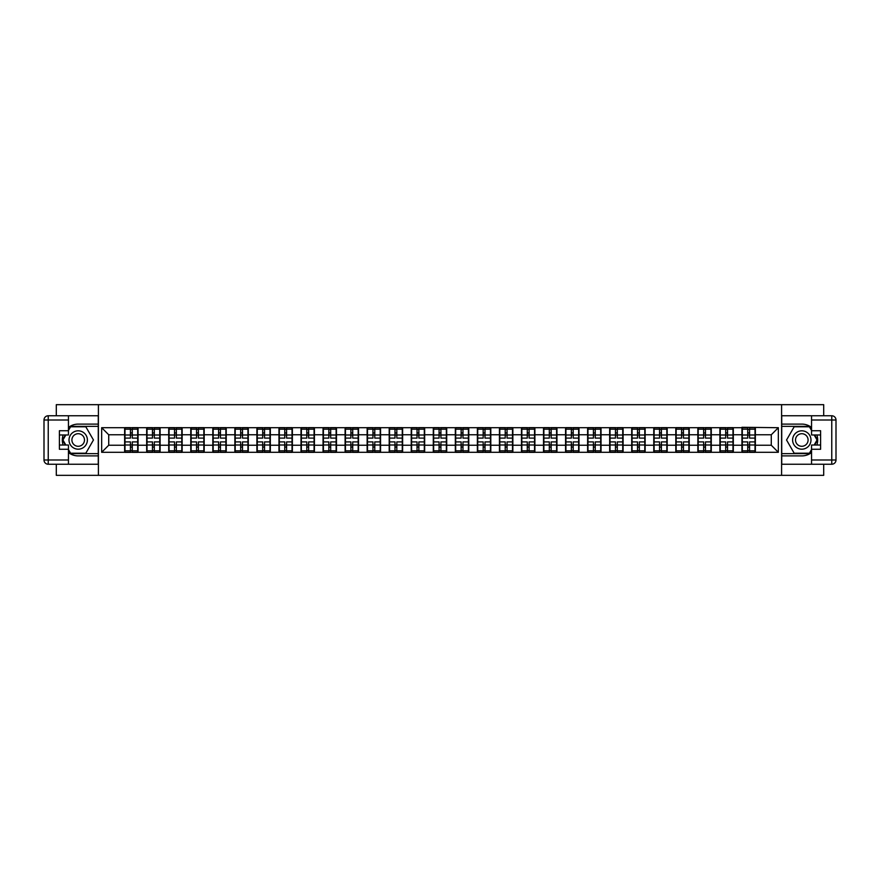 <?xml version="1.0" encoding="UTF-8"?>
<svg xmlns="http://www.w3.org/2000/svg" width="880" height="880" viewBox="0 0 880 880"><rect width="100%" height="100%" fill="white"/><g stroke="black" fill="none" stroke-linecap="round" stroke-linejoin="round"><path stroke-width="1.32" d="M56.298 464.233L56.298 475.332L823.702 475.332L823.702 464.233M823.702 415.767L823.702 404.668L781.594 404.668L781.594 475.332M781.594 404.668L56.298 404.668L56.298 415.767M98.406 475.332L98.406 404.668M771.276 445.225L771.276 434.775L755.37 434.775L755.37 445.225L771.276 445.225L778.338 452.298L778.338 427.702L741.95 427.284L741.95 434.775L733.326 434.775L733.326 445.225L741.95 445.225L741.95 434.775M778.338 452.298L101.662 452.298L101.662 427.702L124.63 427.702L124.63 434.775L108.724 434.775L108.724 445.225L124.63 445.225L124.63 434.775M741.95 427.702L124.63 427.702M741.95 445.225L741.95 452.298M733.326 445.225L733.326 452.298M733.326 427.702L733.326 434.775M711.282 445.225L719.895 445.225L719.895 434.775L711.282 434.775L711.282 452.298M719.895 445.225L719.895 452.298M719.895 427.702L719.895 434.775M711.282 427.702L711.282 434.775M689.227 445.225L697.851 445.225L697.851 434.775L689.227 434.775L689.227 452.298M697.851 445.225L697.851 452.298M697.851 427.702L697.851 434.775M689.227 427.702L689.227 434.775M667.183 445.225L675.807 445.225L675.807 434.775L667.183 434.775L667.183 452.298M675.807 445.225L675.807 452.298M675.807 427.702L675.807 434.775M667.183 427.702L667.183 434.775M645.139 445.225L653.763 445.225L653.763 434.775L645.139 434.775L645.139 452.298M653.763 445.225L653.763 452.298M653.763 427.702L653.763 434.775M645.139 427.702L645.139 434.775M623.095 445.225L631.708 445.225L631.708 434.775L623.095 434.775L623.095 452.298M631.708 445.225L631.708 452.298M631.708 427.702L631.708 434.775M623.095 427.702L623.095 434.775M601.04 445.225L609.664 445.225L609.664 434.775L601.04 434.775L601.04 452.298M609.664 445.225L609.664 452.298M609.664 427.702L609.664 434.775M601.04 427.702L601.04 434.775M578.996 445.225L587.62 445.225L587.62 434.775L578.996 434.775L578.996 452.298M587.62 445.225L587.62 452.298M587.62 427.702L587.62 434.775M578.996 427.702L578.996 434.775M556.952 445.225L565.565 445.225L565.565 434.775L556.952 434.775L556.952 452.298M565.565 445.225L565.565 452.298M565.565 427.702L565.565 434.775M556.952 427.702L556.952 434.775M534.897 445.225L543.521 445.225L543.521 434.775L534.897 434.775L534.897 452.298M543.521 445.225L543.521 452.298M543.521 427.702L543.521 434.775M534.897 427.702L534.897 434.775M512.853 445.225L521.477 445.225L521.477 434.775L512.853 434.775L512.853 452.298M521.477 445.225L521.477 452.298M521.477 427.702L521.477 434.775M512.853 427.702L512.853 434.775M490.809 445.225L499.433 445.225L499.433 434.775L490.809 434.775L490.809 452.298M499.433 445.225L499.433 452.298M499.433 427.702L499.433 434.775M490.809 427.702L490.809 434.775M468.765 445.225L477.378 445.225L477.378 434.775L468.765 434.775L468.765 452.298M477.378 445.225L477.378 452.298M477.378 427.702L477.378 434.775M468.765 427.702L468.765 434.775M446.71 445.225L455.334 445.225L455.334 434.775L446.71 434.775L446.71 452.298M455.334 445.225L455.334 452.298M455.334 427.702L455.334 434.775M446.71 427.702L446.71 434.775M424.666 445.225L433.29 445.225L433.29 434.775L424.666 434.775L424.666 452.298M433.29 445.225L433.29 452.298M433.29 427.702L433.29 434.775M424.666 427.702L424.666 434.775M402.622 445.225L411.235 445.225L411.235 434.775L402.622 434.775L402.622 452.298M411.235 445.225L411.235 452.298M411.235 427.702L411.235 434.775M402.622 427.702L402.622 434.775M380.567 445.225L389.191 445.225L389.191 434.775L380.567 434.775L380.567 452.298M389.191 445.225L389.191 452.298M389.191 427.702L389.191 434.775M380.567 427.702L380.567 434.775M358.523 445.225L367.147 445.225L367.147 434.775L358.523 434.775L358.523 452.298M367.147 445.225L367.147 452.298M367.147 427.702L367.147 434.775M358.523 427.702L358.523 434.775M336.479 445.225L345.103 445.225L345.103 434.775L336.479 434.775L336.479 452.298M345.103 445.225L345.103 452.298M345.103 427.702L345.103 434.775M336.479 427.702L336.479 434.775M314.435 445.225L323.048 445.225L323.048 434.775L314.435 434.775L314.435 452.298M323.048 445.225L323.048 452.298M323.048 427.702L323.048 434.775M314.435 427.702L314.435 434.775M292.38 445.225L301.004 445.225L301.004 434.775L292.38 434.775L292.38 452.298M301.004 445.225L301.004 452.298M301.004 427.702L301.004 434.775M292.38 427.702L292.38 434.775M270.336 445.225L278.96 445.225L278.96 434.775L270.336 434.775L270.336 452.298M278.96 445.225L278.96 452.298M278.96 427.702L278.96 434.775M270.336 427.702L270.336 434.775M248.292 445.225L256.905 445.225L256.905 434.775L248.292 434.775L248.292 452.298M256.905 445.225L256.905 452.298M256.905 427.702L256.905 434.775M248.292 427.702L248.292 434.775M226.237 445.225L234.861 445.225L234.861 434.775L226.237 434.775L226.237 452.298M234.861 445.225L234.861 452.298M234.861 427.702L234.861 434.775M226.237 427.702L226.237 434.775M204.193 445.225L212.817 445.225L212.817 434.775L204.193 434.775L204.193 452.298M212.817 445.225L212.817 452.298M212.817 427.702L212.817 434.775M204.193 427.702L204.193 434.775M182.149 445.225L190.773 445.225L190.773 434.775L182.149 434.775L182.149 452.298M190.773 445.225L190.773 452.298M190.773 427.702L190.773 434.775M182.149 427.702L182.149 434.775M160.105 445.225L168.718 445.225L168.718 434.775L160.105 434.775L160.105 452.298M168.718 445.225L168.718 452.298M168.718 427.702L168.718 434.775M160.105 427.702L160.105 434.775M138.05 445.225L146.674 445.225L146.674 434.775L138.05 434.775L138.05 452.298M146.674 445.225L146.674 452.298M146.674 427.702L146.674 434.775M138.05 427.702L138.05 434.775M124.63 445.225L124.63 452.298M108.724 445.225L101.662 452.298M101.662 427.702L108.724 434.775M755.37 445.225L755.37 452.298M755.37 427.702L755.37 434.775M778.338 427.702L771.276 434.775M124.982 434.995L130.427 434.995L130.427 427.636L124.982 427.636L124.982 441.903L130.427 441.903L130.427 445.005L132.264 444.994L132.264 441.903L137.698 441.903L137.698 427.636L132.264 427.636L132.264 429.187L137.698 429.187M130.427 432.949L132.264 432.949M132.264 429.396L130.427 429.396M124.982 438.097L130.427 438.097L130.427 434.995L132.264 435.006L132.264 438.097L137.698 438.097M124.982 429.187L130.427 429.187M130.427 450.604L132.264 450.604M130.427 447.051L132.264 447.051M124.982 452.364L130.427 452.364L130.427 450.813L124.982 450.813L124.982 452.364M124.982 441.903L124.982 445.005L130.427 445.005L130.427 450.813M124.982 445.005L124.982 450.813M137.698 441.903L137.698 452.364L132.264 452.364L132.264 450.813L137.698 450.813M137.698 445.005L132.264 445.005L132.264 450.813M137.698 434.995L132.264 434.995L132.264 429.187M147.026 434.995L152.471 434.995L152.471 427.636L147.026 427.636L147.026 441.903L152.471 441.903L152.471 445.005L154.308 444.994L154.308 441.903L159.742 441.903L159.742 427.636L154.308 427.636L154.308 429.187L159.742 429.187M152.471 432.949L154.308 432.949M154.308 429.396L152.471 429.396M147.026 438.097L152.471 438.097L152.471 434.995L154.308 435.006L154.308 438.097L159.742 438.097M147.026 429.187L152.471 429.187M152.471 450.604L154.308 450.604M152.471 447.051L154.308 447.051M147.026 452.364L152.471 452.364L152.471 450.813L147.026 450.813L147.026 452.364M147.026 441.903L147.026 445.005L152.471 445.005L152.471 450.813M147.026 445.005L147.026 450.813M159.742 441.903L159.742 452.364L154.308 452.364L154.308 450.813L159.742 450.813M159.742 445.005L154.308 445.005L154.308 450.813M159.742 434.995L154.308 434.995L154.308 429.187M169.07 434.995L174.515 434.995L174.515 427.636L169.07 427.636L169.07 441.903L174.515 441.903L174.515 445.005L176.352 444.994L176.352 441.903L181.797 441.903L181.797 427.636L176.352 427.636L176.352 429.187L181.797 429.187M174.515 432.949L176.352 432.949M176.352 429.396L174.515 429.396M169.07 438.097L174.515 438.097L174.515 434.995L176.352 435.006L176.352 438.097L181.797 438.097M169.07 429.187L174.515 429.187M174.515 450.604L176.352 450.604M174.515 447.051L176.352 447.051M169.07 452.364L174.515 452.364L174.515 450.813L169.07 450.813L169.07 452.364M169.07 441.903L169.07 445.005L174.515 445.005L174.515 450.813M169.07 445.005L169.07 450.813M181.797 441.903L181.797 452.364L176.352 452.364L176.352 450.813L181.797 450.813M181.797 445.005L176.352 445.005L176.352 450.813M181.797 434.995L176.352 434.995L176.352 429.187M191.125 434.995L196.559 434.995L196.559 427.636L191.125 427.636L191.125 441.903L196.559 441.903L196.559 445.005L198.396 444.994L198.396 441.903L203.841 441.903L203.841 427.636L198.396 427.636L198.396 429.187L203.841 429.187M196.559 432.949L198.396 432.949M198.396 429.396L196.559 429.396M191.125 438.097L196.559 438.097L196.559 434.995L198.396 435.006L198.396 438.097L203.841 438.097M191.125 429.187L196.559 429.187M196.559 450.604L198.396 450.604M196.559 447.051L198.396 447.051M191.125 452.364L196.559 452.364L196.559 450.813L191.125 450.813L191.125 452.364M191.125 441.903L191.125 445.005L196.559 445.005L196.559 450.813M191.125 445.005L191.125 450.813M203.841 441.903L203.841 452.364L198.396 452.364L198.396 450.813L203.841 450.813M203.841 445.005L198.396 445.005L198.396 450.813M203.841 434.995L198.396 434.995L198.396 429.187M213.169 434.995L218.614 434.995L218.614 427.636L213.169 427.636L213.169 441.903L218.614 441.903L218.614 445.005L220.451 444.994L220.451 441.903L225.885 441.903L225.885 427.636L220.451 427.636L220.451 429.187L225.885 429.187M218.614 432.949L220.451 432.949M220.451 429.396L218.614 429.396M213.169 438.097L218.614 438.097L218.614 434.995L220.451 435.006L220.451 438.097L225.885 438.097M213.169 429.187L218.614 429.187M218.614 450.604L220.451 450.604M218.614 447.051L220.451 447.051M213.169 452.364L218.614 452.364L218.614 450.813L213.169 450.813L213.169 452.364M213.169 441.903L213.169 445.005L218.614 445.005L218.614 450.813M213.169 445.005L213.169 450.813M225.885 441.903L225.885 452.364L220.451 452.364L220.451 450.813L225.885 450.813M225.885 445.005L220.451 445.005L220.451 450.813M225.885 434.995L220.451 434.995L220.451 429.187M235.213 434.995L240.658 434.995L240.658 427.636L235.213 427.636L235.213 441.903L240.658 441.903L240.658 445.005L242.495 444.994L242.495 441.903L247.94 441.903L247.94 427.636L242.495 427.636L242.495 429.187L247.94 429.187M240.658 432.949L242.495 432.949M242.495 429.396L240.658 429.396M235.213 438.097L240.658 438.097L240.658 434.995L242.495 435.006L242.495 438.097L247.94 438.097M235.213 429.187L240.658 429.187M240.658 450.604L242.495 450.604M240.658 447.051L242.495 447.051M235.213 452.364L240.658 452.364L240.658 450.813L235.213 450.813L235.213 452.364M235.213 441.903L235.213 445.005L240.658 445.005L240.658 450.813M235.213 445.005L235.213 450.813M247.94 441.903L247.94 452.364L242.495 452.364L242.495 450.813L247.94 450.813M247.94 445.005L242.495 445.005L242.495 450.813M247.94 434.995L242.495 434.995L242.495 429.187M73.612 447.953A9.185 9.185 0 0 0 86.152 444.598A9.185 9.185 0 0 0 82.797 432.047A9.185 9.185 0 0 0 70.246 435.402A9.185 9.185 0 0 0 73.612 447.953M75.053 445.445A6.292 6.292 0 0 0 83.644 443.146A6.292 6.292 0 0 0 81.345 434.555A6.292 6.292 0 0 0 72.754 436.854A6.292 6.292 0 0 0 75.053 445.445M68.453 430.463L70.576 426.789L85.833 426.789L93.456 440L85.833 453.211L70.576 453.211L68.453 449.537M65.835 445.016L62.942 440L65.835 434.984M797.203 447.953A9.185 9.185 0 0 0 809.754 444.598A9.185 9.185 0 0 0 806.388 432.047A9.185 9.185 0 0 0 793.848 435.402A9.185 9.185 0 0 0 797.203 447.953M798.655 445.445A6.292 6.292 0 0 0 807.246 443.146A6.292 6.292 0 0 0 804.947 434.555A6.292 6.292 0 0 0 796.356 436.854A6.292 6.292 0 0 0 798.655 445.445M811.547 449.537L809.424 453.211L794.167 453.211L786.544 440L794.167 426.789L809.424 426.789L811.547 430.463M814.165 434.984L817.058 440L814.165 445.016M68.453 452.562A15.895 15.895 0 0 0 78.199 455.895L98.274 455.895L98.274 464.233L48.235 464.233A4.235 4.235 0 0 1 44 459.998L44 420.002A4.235 4.235 0 0 1 48.235 415.767L68.453 415.767L68.453 434.984L59.4 434.984M68.453 415.767L98.274 415.767L98.274 424.105L78.199 424.105A15.895 15.895 0 0 0 68.453 427.438M63.118 434.984A15.895 15.895 0 0 0 63.118 445.016M98.274 455.895L98.274 424.105M59.4 445.016L68.453 445.016L68.453 464.233M68.453 430.738L59.4 430.738L59.4 449.262L68.453 449.262M98.274 426.36L70.323 426.36L68.453 429.616M68.453 450.384L70.323 453.64L98.274 453.64M65.351 434.984L62.458 440L65.351 445.016M811.547 427.438A15.895 15.895 0 0 0 801.801 424.105L781.726 424.105L781.726 415.767L831.765 415.767A4.235 4.235 0 0 1 836 420.002L836 459.998A4.235 4.235 0 0 1 831.765 464.233L811.547 464.233L811.547 445.016L820.6 445.016M811.547 464.233L781.726 464.233L781.726 455.895L801.801 455.895A15.895 15.895 0 0 0 811.547 452.562M816.882 445.016A15.895 15.895 0 0 0 816.882 434.984M781.726 424.105L781.726 455.895M820.6 434.984L811.547 434.984L811.547 415.767M811.547 449.262L820.6 449.262L820.6 430.738L811.547 430.738M781.726 453.64L809.677 453.64L811.547 450.384M811.547 429.616L809.677 426.36L781.726 426.36M814.649 445.016L817.542 440L814.649 434.984M257.268 434.995L262.702 434.995L262.702 427.636L257.268 427.636L257.268 441.903L262.702 441.903L262.702 445.005L264.539 444.994L264.539 441.903L269.984 441.903L269.984 427.636L264.539 427.636L264.539 429.187L269.984 429.187M262.702 432.949L264.539 432.949M264.539 429.396L262.702 429.396M257.268 438.097L262.702 438.097L262.702 434.995L264.539 435.006L264.539 438.097L269.984 438.097M257.268 429.187L262.702 429.187M262.702 450.604L264.539 450.604M262.702 447.051L264.539 447.051M257.268 452.364L262.702 452.364L262.702 450.813L257.268 450.813L257.268 452.364M257.268 441.903L257.268 445.005L262.702 445.005L262.702 450.813M257.268 445.005L257.268 450.813M269.984 441.903L269.984 452.364L264.539 452.364L264.539 450.813L269.984 450.813M269.984 445.005L264.539 445.005L264.539 450.813M269.984 434.995L264.539 434.995L264.539 429.187M279.312 434.995L284.757 434.995L284.757 427.636L279.312 427.636L279.312 441.903L284.757 441.903L284.757 445.005L286.594 444.994L286.594 441.903L292.028 441.903L292.028 427.636L286.594 427.636L286.594 429.187L292.028 429.187M284.757 432.949L286.594 432.949M286.594 429.396L284.757 429.396M279.312 438.097L284.757 438.097L284.757 434.995L286.594 435.006L286.594 438.097L292.028 438.097M279.312 429.187L284.757 429.187M284.757 450.604L286.594 450.604M284.757 447.051L286.594 447.051M279.312 452.364L284.757 452.364L284.757 450.813L279.312 450.813L279.312 452.364M279.312 441.903L279.312 445.005L284.757 445.005L284.757 450.813M279.312 445.005L279.312 450.813M292.028 441.903L292.028 452.364L286.594 452.364L286.594 450.813L292.028 450.813M292.028 445.005L286.594 445.005L286.594 450.813M292.028 434.995L286.594 434.995L286.594 429.187M301.356 434.995L306.801 434.995L306.801 427.636L301.356 427.636L301.356 441.903L306.801 441.903L306.801 445.005L308.638 444.994L308.638 441.903L314.072 441.903L314.072 427.636L308.638 427.636L308.638 429.187L314.072 429.187M306.801 432.949L308.638 432.949M308.638 429.396L306.801 429.396M301.356 438.097L306.801 438.097L306.801 434.995L308.638 435.006L308.638 438.097L314.072 438.097M301.356 429.187L306.801 429.187M306.801 450.604L308.638 450.604M306.801 447.051L308.638 447.051M301.356 452.364L306.801 452.364L306.801 450.813L301.356 450.813L301.356 452.364M301.356 441.903L301.356 445.005L306.801 445.005L306.801 450.813M301.356 445.005L301.356 450.813M314.072 441.903L314.072 452.364L308.638 452.364L308.638 450.813L314.072 450.813M314.072 445.005L308.638 445.005L308.638 450.813M314.072 434.995L308.638 434.995L308.638 429.187M323.4 434.995L328.845 434.995L328.845 427.636L323.4 427.636L323.4 441.903L328.845 441.903L328.845 445.005L330.682 444.994L330.682 441.903L336.127 441.903L336.127 427.636L330.682 427.636L330.682 429.187L336.127 429.187M328.845 432.949L330.682 432.949M330.682 429.396L328.845 429.396M323.4 438.097L328.845 438.097L328.845 434.995L330.682 435.006L330.682 438.097L336.127 438.097M323.4 429.187L328.845 429.187M328.845 450.604L330.682 450.604M328.845 447.051L330.682 447.051M323.4 452.364L328.845 452.364L328.845 450.813L323.4 450.813L323.4 452.364M323.4 441.903L323.4 445.005L328.845 445.005L328.845 450.813M323.4 445.005L323.4 450.813M336.127 441.903L336.127 452.364L330.682 452.364L330.682 450.813L336.127 450.813M336.127 445.005L330.682 445.005L330.682 450.813M336.127 434.995L330.682 434.995L330.682 429.187M345.455 434.995L350.889 434.995L350.889 427.636L345.455 427.636L345.455 441.903L350.889 441.903L350.889 445.005L352.726 444.994L352.726 441.903L358.171 441.903L358.171 427.636L352.726 427.636L352.726 429.187L358.171 429.187M350.889 432.949L352.726 432.949M352.726 429.396L350.889 429.396M345.455 438.097L350.889 438.097L350.889 434.995L352.726 435.006L352.726 438.097L358.171 438.097M345.455 429.187L350.889 429.187M350.889 450.604L352.726 450.604M350.889 447.051L352.726 447.051M345.455 452.364L350.889 452.364L350.889 450.813L345.455 450.813L345.455 452.364M345.455 441.903L345.455 445.005L350.889 445.005L350.889 450.813M345.455 445.005L345.455 450.813M358.171 441.903L358.171 452.364L352.726 452.364L352.726 450.813L358.171 450.813M358.171 445.005L352.726 445.005L352.726 450.813M358.171 434.995L352.726 434.995L352.726 429.187M367.499 434.995L372.944 434.995L372.944 427.636L367.499 427.636L367.499 441.903L372.944 441.903L372.944 445.005L374.781 444.994L374.781 441.903L380.215 441.903L380.215 427.636L374.781 427.636L374.781 429.187L380.215 429.187M372.944 432.949L374.781 432.949M374.781 429.396L372.944 429.396M367.499 438.097L372.944 438.097L372.944 434.995L374.781 435.006L374.781 438.097L380.215 438.097M367.499 429.187L372.944 429.187M372.944 450.604L374.781 450.604M372.944 447.051L374.781 447.051M367.499 452.364L372.944 452.364L372.944 450.813L367.499 450.813L367.499 452.364M367.499 441.903L367.499 445.005L372.944 445.005L372.944 450.813M367.499 445.005L367.499 450.813M380.215 441.903L380.215 452.364L374.781 452.364L374.781 450.813L380.215 450.813M380.215 445.005L374.781 445.005L374.781 450.813M380.215 434.995L374.781 434.995L374.781 429.187M389.543 434.995L394.988 434.995L394.988 427.636L389.543 427.636L389.543 441.903L394.988 441.903L394.988 445.005L396.825 444.994L396.825 441.903L402.27 441.903L402.27 427.636L396.825 427.636L396.825 429.187L402.27 429.187M394.988 432.949L396.825 432.949M396.825 429.396L394.988 429.396M389.543 438.097L394.988 438.097L394.988 434.995L396.825 435.006L396.825 438.097L402.27 438.097M389.543 429.187L394.988 429.187M394.988 450.604L396.825 450.604M394.988 447.051L396.825 447.051M389.543 452.364L394.988 452.364L394.988 450.813L389.543 450.813L389.543 452.364M389.543 441.903L389.543 445.005L394.988 445.005L394.988 450.813M389.543 445.005L389.543 450.813M402.27 441.903L402.27 452.364L396.825 452.364L396.825 450.813L402.27 450.813M402.27 445.005L396.825 445.005L396.825 450.813M402.27 434.995L396.825 434.995L396.825 429.187M411.598 434.995L417.032 434.995L417.032 427.636L411.598 427.636L411.598 441.903L417.032 441.903L417.032 445.005L418.869 444.994L418.869 441.903L424.314 441.903L424.314 427.636L418.869 427.636L418.869 429.187L424.314 429.187M417.032 432.949L418.869 432.949M418.869 429.396L417.032 429.396M411.598 438.097L417.032 438.097L417.032 434.995L418.869 435.006L418.869 438.097L424.314 438.097M411.598 429.187L417.032 429.187M417.032 450.604L418.869 450.604M417.032 447.051L418.869 447.051M411.598 452.364L417.032 452.364L417.032 450.813L411.598 450.813L411.598 452.364M411.598 441.903L411.598 445.005L417.032 445.005L417.032 450.813M411.598 445.005L411.598 450.813M424.314 441.903L424.314 452.364L418.869 452.364L418.869 450.813L424.314 450.813M424.314 445.005L418.869 445.005L418.869 450.813M424.314 434.995L418.869 434.995L418.869 429.187M433.642 434.995L439.076 434.995L439.076 427.636L433.642 427.636L433.642 441.903L439.076 441.903L439.076 445.005L440.924 444.994L440.924 441.903L446.358 441.903L446.358 427.636L440.924 427.636L440.924 429.187L446.358 429.187M439.076 432.949L440.924 432.949M440.924 429.396L439.076 429.396M433.642 438.097L439.076 438.097L439.076 434.995L440.924 435.006L440.924 438.097L446.358 438.097M433.642 429.187L439.076 429.187M439.076 450.604L440.924 450.604M439.076 447.051L440.924 447.051M433.642 452.364L439.076 452.364L439.076 450.813L433.642 450.813L433.642 452.364M433.642 441.903L433.642 445.005L439.076 445.005L439.076 450.813M433.642 445.005L433.642 450.813M446.358 441.903L446.358 452.364L440.924 452.364L440.924 450.813L446.358 450.813M446.358 445.005L440.924 445.005L440.924 450.813M446.358 434.995L440.924 434.995L440.924 429.187M455.686 434.995L461.131 434.995L461.131 427.636L455.686 427.636L455.686 441.903L461.131 441.903L461.131 445.005L462.968 444.994L462.968 441.903L468.402 441.903L468.402 427.636L462.968 427.636L462.968 429.187L468.402 429.187M461.131 432.949L462.968 432.949M462.968 429.396L461.131 429.396M455.686 438.097L461.131 438.097L461.131 434.995L462.968 435.006L462.968 438.097L468.402 438.097M455.686 429.187L461.131 429.187M461.131 450.604L462.968 450.604M461.131 447.051L462.968 447.051M455.686 452.364L461.131 452.364L461.131 450.813L455.686 450.813L455.686 452.364M455.686 441.903L455.686 445.005L461.131 445.005L461.131 450.813M455.686 445.005L455.686 450.813M468.402 441.903L468.402 452.364L462.968 452.364L462.968 450.813L468.402 450.813M468.402 445.005L462.968 445.005L462.968 450.813M468.402 434.995L462.968 434.995L462.968 429.187M477.73 434.995L483.175 434.995L483.175 427.636L477.73 427.636L477.73 441.903L483.175 441.903L483.175 445.005L485.012 444.994L485.012 441.903L490.457 441.903L490.457 427.636L485.012 427.636L485.012 429.187L490.457 429.187M483.175 432.949L485.012 432.949M485.012 429.396L483.175 429.396M477.73 438.097L483.175 438.097L483.175 434.995L485.012 435.006L485.012 438.097L490.457 438.097M477.73 429.187L483.175 429.187M483.175 450.604L485.012 450.604M483.175 447.051L485.012 447.051M477.73 452.364L483.175 452.364L483.175 450.813L477.73 450.813L477.73 452.364M477.73 441.903L477.73 445.005L483.175 445.005L483.175 450.813M477.73 445.005L477.73 450.813M490.457 441.903L490.457 452.364L485.012 452.364L485.012 450.813L490.457 450.813M490.457 445.005L485.012 445.005L485.012 450.813M490.457 434.995L485.012 434.995L485.012 429.187M499.785 434.995L505.219 434.995L505.219 427.636L499.785 427.636L499.785 441.903L505.219 441.903L505.219 445.005L507.056 444.994L507.056 441.903L512.501 441.903L512.501 427.636L507.056 427.636L507.056 429.187L512.501 429.187M505.219 432.949L507.056 432.949M507.056 429.396L505.219 429.396M499.785 438.097L505.219 438.097L505.219 434.995L507.056 435.006L507.056 438.097L512.501 438.097M499.785 429.187L505.219 429.187M505.219 450.604L507.056 450.604M505.219 447.051L507.056 447.051M499.785 452.364L505.219 452.364L505.219 450.813L499.785 450.813L499.785 452.364M499.785 441.903L499.785 445.005L505.219 445.005L505.219 450.813M499.785 445.005L499.785 450.813M512.501 441.903L512.501 452.364L507.056 452.364L507.056 450.813L512.501 450.813M512.501 445.005L507.056 445.005L507.056 450.813M512.501 434.995L507.056 434.995L507.056 429.187M521.829 434.995L527.274 434.995L527.274 427.636L521.829 427.636L521.829 441.903L527.274 441.903L527.274 445.005L529.111 444.994L529.111 441.903L534.545 441.903L534.545 427.636L529.111 427.636L529.111 429.187L534.545 429.187M527.274 432.949L529.111 432.949M529.111 429.396L527.274 429.396M521.829 438.097L527.274 438.097L527.274 434.995L529.111 435.006L529.111 438.097L534.545 438.097M521.829 429.187L527.274 429.187M527.274 450.604L529.111 450.604M527.274 447.051L529.111 447.051M521.829 452.364L527.274 452.364L527.274 450.813L521.829 450.813L521.829 452.364M521.829 441.903L521.829 445.005L527.274 445.005L527.274 450.813M521.829 445.005L521.829 450.813M534.545 441.903L534.545 452.364L529.111 452.364L529.111 450.813L534.545 450.813M534.545 445.005L529.111 445.005L529.111 450.813M534.545 434.995L529.111 434.995L529.111 429.187M543.873 434.995L549.318 434.995L549.318 427.636L543.873 427.636L543.873 441.903L549.318 441.903L549.318 445.005L551.155 444.994L551.155 441.903L556.6 441.903L556.6 427.636L551.155 427.636L551.155 429.187L556.6 429.187M549.318 432.949L551.155 432.949M551.155 429.396L549.318 429.396M543.873 438.097L549.318 438.097L549.318 434.995L551.155 435.006L551.155 438.097L556.6 438.097M543.873 429.187L549.318 429.187M549.318 450.604L551.155 450.604M549.318 447.051L551.155 447.051M543.873 452.364L549.318 452.364L549.318 450.813L543.873 450.813L543.873 452.364M543.873 441.903L543.873 445.005L549.318 445.005L549.318 450.813M543.873 445.005L543.873 450.813M556.6 441.903L556.6 452.364L551.155 452.364L551.155 450.813L556.6 450.813M556.6 445.005L551.155 445.005L551.155 450.813M556.6 434.995L551.155 434.995L551.155 429.187M565.928 434.995L571.362 434.995L571.362 427.636L565.928 427.636L565.928 441.903L571.362 441.903L571.362 445.005L573.199 444.994L573.199 441.903L578.644 441.903L578.644 427.636L573.199 427.636L573.199 429.187L578.644 429.187M571.362 432.949L573.199 432.949M573.199 429.396L571.362 429.396M565.928 438.097L571.362 438.097L571.362 434.995L573.199 435.006L573.199 438.097L578.644 438.097M565.928 429.187L571.362 429.187M571.362 450.604L573.199 450.604M571.362 447.051L573.199 447.051M565.928 452.364L571.362 452.364L571.362 450.813L565.928 450.813L565.928 452.364M565.928 441.903L565.928 445.005L571.362 445.005L571.362 450.813M565.928 445.005L565.928 450.813M578.644 441.903L578.644 452.364L573.199 452.364L573.199 450.813L578.644 450.813M578.644 445.005L573.199 445.005L573.199 450.813M578.644 434.995L573.199 434.995L573.199 429.187M587.972 434.995L593.406 434.995L593.406 427.636L587.972 427.636L587.972 441.903L593.406 441.903L593.406 445.005L595.243 444.994L595.243 441.903L600.688 441.903L600.688 427.636L595.243 427.636L595.243 429.187L600.688 429.187M593.406 432.949L595.243 432.949M595.243 429.396L593.406 429.396M587.972 438.097L593.406 438.097L593.406 434.995L595.243 435.006L595.243 438.097L600.688 438.097M587.972 429.187L593.406 429.187M593.406 450.604L595.243 450.604M593.406 447.051L595.243 447.051M587.972 452.364L593.406 452.364L593.406 450.813L587.972 450.813L587.972 452.364M587.972 441.903L587.972 445.005L593.406 445.005L593.406 450.813M587.972 445.005L587.972 450.813M600.688 441.903L600.688 452.364L595.243 452.364L595.243 450.813L600.688 450.813M600.688 445.005L595.243 445.005L595.243 450.813M600.688 434.995L595.243 434.995L595.243 429.187M610.016 434.995L615.461 434.995L615.461 427.636L610.016 427.636L610.016 441.903L615.461 441.903L615.461 445.005L617.298 444.994L617.298 441.903L622.732 441.903L622.732 427.636L617.298 427.636L617.298 429.187L622.732 429.187M615.461 432.949L617.298 432.949M617.298 429.396L615.461 429.396M610.016 438.097L615.461 438.097L615.461 434.995L617.298 435.006L617.298 438.097L622.732 438.097M610.016 429.187L615.461 429.187M615.461 450.604L617.298 450.604M615.461 447.051L617.298 447.051M610.016 452.364L615.461 452.364L615.461 450.813L610.016 450.813L610.016 452.364M610.016 441.903L610.016 445.005L615.461 445.005L615.461 450.813M610.016 445.005L610.016 450.813M622.732 441.903L622.732 452.364L617.298 452.364L617.298 450.813L622.732 450.813M622.732 445.005L617.298 445.005L617.298 450.813M622.732 434.995L617.298 434.995L617.298 429.187M632.06 434.995L637.505 434.995L637.505 427.636L632.06 427.636L632.06 441.903L637.505 441.903L637.505 445.005L639.342 444.994L639.342 441.903L644.787 441.903L644.787 427.636L639.342 427.636L639.342 429.187L644.787 429.187M637.505 432.949L639.342 432.949M639.342 429.396L637.505 429.396M632.06 438.097L637.505 438.097L637.505 434.995L639.342 435.006L639.342 438.097L644.787 438.097M632.06 429.187L637.505 429.187M637.505 450.604L639.342 450.604M637.505 447.051L639.342 447.051M632.06 452.364L637.505 452.364L637.505 450.813L632.06 450.813L632.06 452.364M632.06 441.903L632.06 445.005L637.505 445.005L637.505 450.813M632.06 445.005L632.06 450.813M644.787 441.903L644.787 452.364L639.342 452.364L639.342 450.813L644.787 450.813M644.787 445.005L639.342 445.005L639.342 450.813M644.787 434.995L639.342 434.995L639.342 429.187M654.115 434.995L659.549 434.995L659.549 427.636L654.115 427.636L654.115 441.903L659.549 441.903L659.549 445.005L661.386 444.994L661.386 441.903L666.831 441.903L666.831 427.636L661.386 427.636L661.386 429.187L666.831 429.187M659.549 432.949L661.386 432.949M661.386 429.396L659.549 429.396M654.115 438.097L659.549 438.097L659.549 434.995L661.386 435.006L661.386 438.097L666.831 438.097M654.115 429.187L659.549 429.187M659.549 450.604L661.386 450.604M659.549 447.051L661.386 447.051M654.115 452.364L659.549 452.364L659.549 450.813L654.115 450.813L654.115 452.364M654.115 441.903L654.115 445.005L659.549 445.005L659.549 450.813M654.115 445.005L654.115 450.813M666.831 441.903L666.831 452.364L661.386 452.364L661.386 450.813L666.831 450.813M666.831 445.005L661.386 445.005L661.386 450.813M666.831 434.995L661.386 434.995L661.386 429.187M676.159 434.995L681.604 434.995L681.604 427.636L676.159 427.636L676.159 441.903L681.604 441.903L681.604 445.005L683.441 444.994L683.441 441.903L688.875 441.903L688.875 427.636L683.441 427.636L683.441 429.187L688.875 429.187M681.604 432.949L683.441 432.949M683.441 429.396L681.604 429.396M676.159 438.097L681.604 438.097L681.604 434.995L683.441 435.006L683.441 438.097L688.875 438.097M676.159 429.187L681.604 429.187M681.604 450.604L683.441 450.604M681.604 447.051L683.441 447.051M676.159 452.364L681.604 452.364L681.604 450.813L676.159 450.813L676.159 452.364M676.159 441.903L676.159 445.005L681.604 445.005L681.604 450.813M676.159 445.005L676.159 450.813M688.875 441.903L688.875 452.364L683.441 452.364L683.441 450.813L688.875 450.813M688.875 445.005L683.441 445.005L683.441 450.813M688.875 434.995L683.441 434.995L683.441 429.187M698.203 434.995L703.648 434.995L703.648 427.636L698.203 427.636L698.203 441.903L703.648 441.903L703.648 445.005L705.485 444.994L705.485 441.903L710.93 441.903L710.93 427.636L705.485 427.636L705.485 429.187L710.93 429.187M703.648 432.949L705.485 432.949M705.485 429.396L703.648 429.396M698.203 438.097L703.648 438.097L703.648 434.995L705.485 435.006L705.485 438.097L710.93 438.097M698.203 429.187L703.648 429.187M703.648 450.604L705.485 450.604M703.648 447.051L705.485 447.051M698.203 452.364L703.648 452.364L703.648 450.813L698.203 450.813L698.203 452.364M698.203 441.903L698.203 445.005L703.648 445.005L703.648 450.813M698.203 445.005L698.203 450.813M710.93 441.903L710.93 452.364L705.485 452.364L705.485 450.813L710.93 450.813M710.93 445.005L705.485 445.005L705.485 450.813M710.93 434.995L705.485 434.995L705.485 429.187M720.258 434.995L725.692 434.995L725.692 427.636L720.258 427.636L720.258 441.903L725.692 441.903L725.692 445.005L727.529 444.994L727.529 441.903L732.974 441.903L732.974 427.636L727.529 427.636L727.529 429.187L732.974 429.187M725.692 432.949L727.529 432.949M727.529 429.396L725.692 429.396M720.258 438.097L725.692 438.097L725.692 434.995L727.529 435.006L727.529 438.097L732.974 438.097M720.258 429.187L725.692 429.187M725.692 450.604L727.529 450.604M725.692 447.051L727.529 447.051M720.258 452.364L725.692 452.364L725.692 450.813L720.258 450.813L720.258 452.364M720.258 441.903L720.258 445.005L725.692 445.005L725.692 450.813M720.258 445.005L720.258 450.813M732.974 441.903L732.974 452.364L727.529 452.364L727.529 450.813L732.974 450.813M732.974 445.005L727.529 445.005L727.529 450.813M732.974 434.995L727.529 434.995L727.529 429.187M742.302 434.995L747.736 434.995L747.736 427.636L742.302 427.636L742.302 441.903L747.736 441.903L747.736 445.005L749.573 444.994L749.573 441.903L755.018 441.903L755.018 427.636L749.573 427.636L749.573 429.187L755.018 429.187M747.736 432.949L749.573 432.949M749.573 429.396L747.736 429.396M742.302 438.097L747.736 438.097L747.736 434.995L749.573 435.006L749.573 438.097L755.018 438.097M742.302 429.187L747.736 429.187M747.736 450.604L749.573 450.604M747.736 447.051L749.573 447.051M742.302 452.364L747.736 452.364L747.736 450.813L742.302 450.813L742.302 452.364M742.302 441.903L742.302 445.005L747.736 445.005L747.736 450.813M742.302 445.005L742.302 450.813M755.018 441.903L755.018 452.364L749.573 452.364L749.573 450.813L755.018 450.813M755.018 445.005L749.573 445.005L749.573 450.813M755.018 434.995L749.573 434.995L749.573 429.187M68.453 420.002L48.235 420.002L48.235 459.998L68.453 459.998M44 420.002L48.235 420.002L48.235 415.767M48.235 464.233L48.235 459.998L44 459.998M811.547 459.998L831.765 459.998L831.765 420.002L811.547 420.002M836 459.998L831.765 459.998L831.765 464.233M831.765 415.767L831.765 420.002L836 420.002"/></g></svg>
